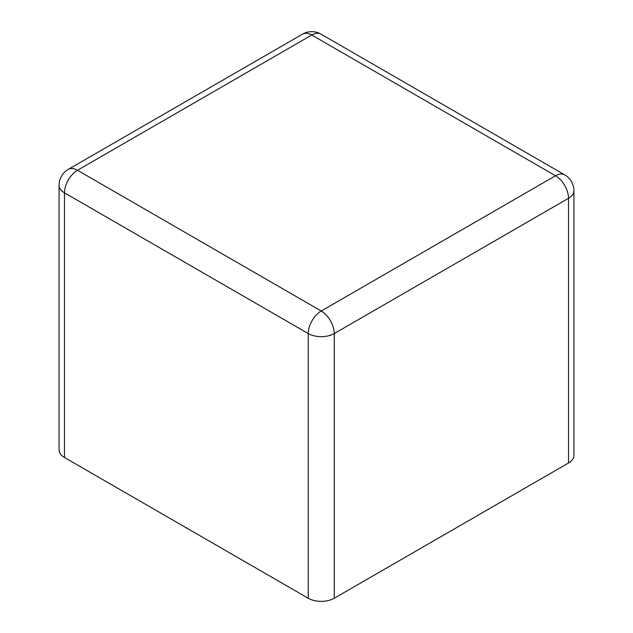 <?xml version="1.0" encoding="UTF-8"?>
<svg xmlns="http://www.w3.org/2000/svg" width="633" height="633" viewBox="0 0 633 633"><rect width="100%" height="100%" fill="white"/><g stroke="black" fill="none" stroke-linecap="round" stroke-linejoin="round"><path stroke-width="0.95" d="M64.479 457.501A18.404 10.626 180 0 1 59.083 449.992L59.083 185.303A18.404 10.626 180 0 0 64.479 192.82A18.404 10.626 -60 0 1 77.487 170.277L311.752 35.029L555.513 175.76L321.248 311.009L77.487 170.277A18.404 10.626 60 0 0 68.285 169.367L302.55 34.119A18.404 10.626 60 0 1 311.752 35.029A18.404 10.626 120 0 1 320.955 34.119L564.715 174.85A18.404 10.626 120 0 0 555.513 175.76A18.404 10.626 -120 0 1 568.521 198.303L334.264 333.551A18.404 10.626 180 0 1 308.231 333.551L64.479 192.82L64.479 457.501L308.231 598.24A18.404 10.626 0 0 0 334.264 598.24L334.264 333.551A18.404 10.626 -120 0 0 321.248 311.009A18.404 10.626 -60 0 0 308.231 333.551L308.231 598.24M568.521 462.992L568.521 198.303A18.404 10.626 180 0 0 573.917 190.786L573.917 455.475A18.404 10.626 180 0 1 568.521 462.992L334.264 598.24M320.955 34.119A18.404 18.404 0 0 0 302.55 34.119M573.917 190.786A18.404 18.404 0 0 0 564.715 174.85M68.285 169.367A18.404 18.404 0 0 0 59.083 185.303"/></g></svg>
